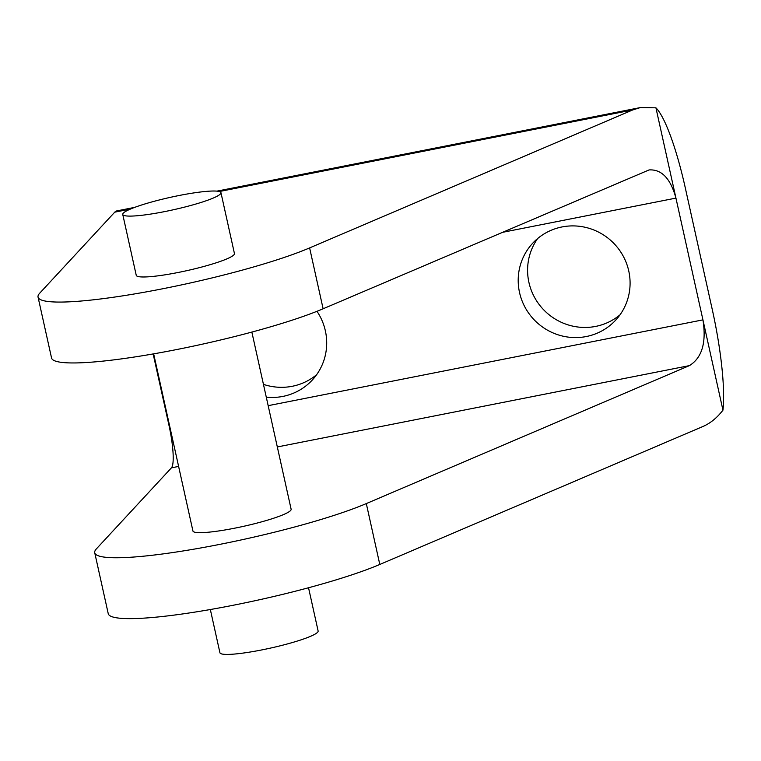 <?xml version="1.0" encoding="UTF-8"?>
<svg xmlns="http://www.w3.org/2000/svg" width="761" height="761" viewBox="0 0 761 761"><rect width="100%" height="100%" fill="white"/><g stroke="black" fill="none" stroke-linecap="round" stroke-linejoin="round"><path stroke-width="1.14" d="M561.999 226.949A56.58 55.201 42.8 0 1 622.488 254.83A56.58 55.201 42.8 0 1 615.659 320.181A56.58 55.201 42.8 0 1 586.293 336.533A56.58 55.201 42.8 0 1 525.803 308.652A56.58 55.201 42.8 0 1 532.633 243.292A56.58 55.201 42.8 0 1 561.999 226.949M316.976 311.297A56.58 55.201 42.8 0 1 312.267 380.062A56.58 55.201 42.8 0 1 282.902 396.405A56.58 55.201 42.8 0 1 266.283 397.147M268.167 405.67L702.936 319.867L722.95 410.16C717.052 417.827 710.374 423.278 702.907 426.502L379.796 564.462L366.307 503.582L689.409 365.622C702.023 357.822 706.531 342.564 702.936 319.867L675.939 198.107C670.565 178.54 661.613 169.142 649.076 169.931L323.121 308.776L309.622 247.905A150.878 19.168 167.5 0 1 146.102 291.91A150.878 19.168 167.5 0 1 38.05 297.094A150.878 19.168 167.5 0 1 39.724 293.175L114.749 212.167A100.585 18.007 -101.2 0 1 116.871 210.892L134.754 207.363M169.465 425.142L168.961 425.247L153.151 353.932M168.961 425.247A37.717 6.754 -101.2 0 1 171.434 467.844L96.4 548.862A150.878 19.168 167.5 0 0 94.735 552.771L108.233 613.651A150.878 19.168 167.5 0 0 216.286 608.467A150.878 19.168 167.5 0 0 379.796 564.462M366.307 503.582A150.878 19.168 167.5 0 1 202.787 547.597A150.878 19.168 167.5 0 1 94.735 552.771M38.05 297.094L51.548 357.965A150.878 19.168 -12.5 0 0 159.601 352.79A150.878 19.168 -12.5 0 0 323.121 308.776M722.95 410.16A100.585 18.007 78.8 0 0 712.315 309.737L685.319 187.986A100.585 18.007 78.8 0 0 655.925 107.815L640.353 107.577L632.724 109.945L309.622 247.905M122.749 214.45L136.248 275.32A50.293 6.392 -12.5 0 0 182.279 271.639A50.293 6.392 -12.5 0 0 233.893 254.859A50.293 6.392 -12.5 0 0 234.445 253.556L220.956 192.676A50.293 6.392 167.5 0 1 220.395 193.979A50.293 6.392 167.5 0 1 168.78 210.759A50.293 6.392 167.5 0 1 122.749 214.45A50.293 6.392 167.5 0 1 123.311 213.137A50.293 6.392 167.5 0 1 174.925 196.357A50.293 6.392 167.5 0 1 220.956 192.676M501.822 232.476L675.939 198.107L655.925 107.815M537.656 238.535A56.58 55.201 -137.2 0 0 537.047 301.537A56.58 55.201 -137.2 0 0 595.673 326.402A56.58 55.201 -137.2 0 0 620.025 314.816M263.449 384.362A56.58 55.201 -137.2 0 0 292.281 386.274A56.58 55.201 -137.2 0 0 316.633 374.697M308.538 587.758L318.127 630.993A50.293 6.392 167.5 0 1 317.565 632.296A50.293 6.392 167.5 0 1 265.95 649.076A50.293 6.392 167.5 0 1 219.929 652.757L210.34 609.532M153.655 353.846L192.933 531.007A50.293 6.392 -12.5 0 0 238.964 527.316A50.293 6.392 -12.5 0 0 290.578 510.536A50.293 6.392 -12.5 0 0 291.13 509.233L251.853 332.072M689.409 365.622L277.327 446.954M178.616 466.426L171.434 467.844M114.749 212.167L130.435 209.066M219.311 191.534L632.724 109.945M216.942 191.135L640.353 107.577"/></g></svg>
